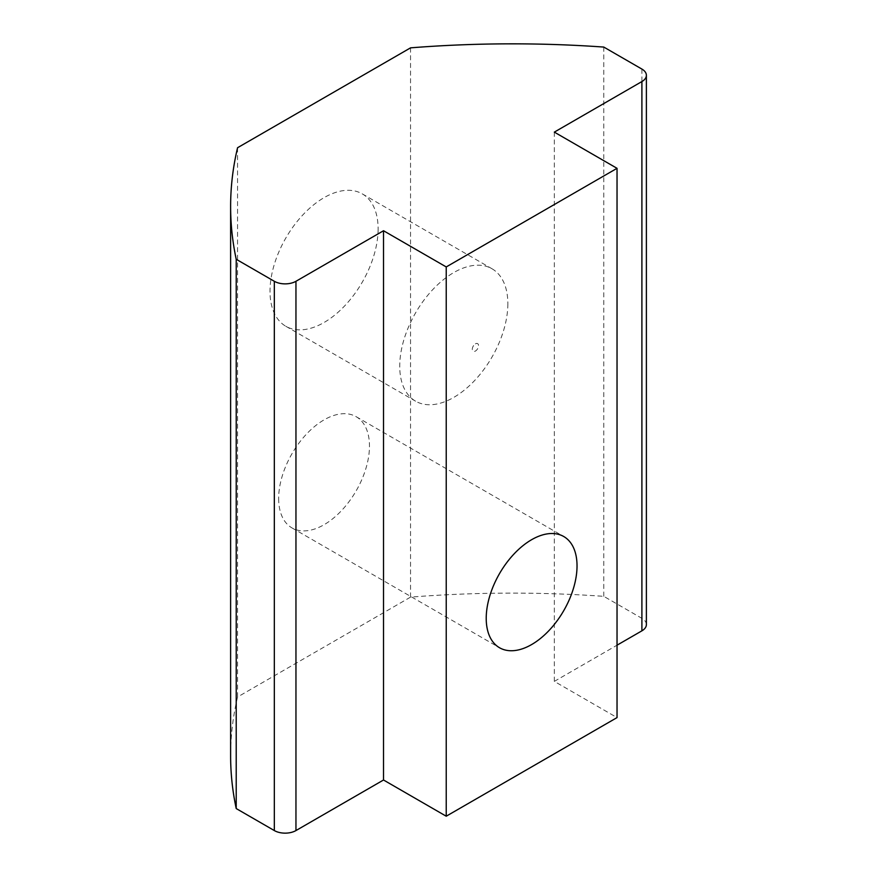 <?xml version="1.0" encoding="UTF-8"?>
<svg xmlns="http://www.w3.org/2000/svg" width="877" height="877" viewBox="0 0 877 877"><rect width="100%" height="100%" fill="white"/><g stroke="black" fill="none" stroke-linecap="round" stroke-linejoin="round"><path stroke-width="0.66" stroke-dasharray="4.38 3.29" d="M278.656 498.509A64.218 37.075 120 0 0 291.953 527.899A64.218 37.075 120 0 0 341.438 510.699A64.218 37.075 120 0 0 369.469 446.075A64.218 37.075 120 0 0 356.161 416.685A64.218 37.075 120 0 0 306.687 433.885A64.218 37.075 120 0 0 278.656 498.509M507.849 303.76A76.442 44.135 -60 0 1 453.793 397.391A76.442 44.135 -60 0 1 415.566 401.173A76.442 44.135 -60 0 1 399.737 366.18A76.442 44.135 -60 0 1 453.793 272.55A76.442 44.135 -60 0 1 492.008 268.768A76.442 44.135 -60 0 1 507.849 303.76M378.119 228.864A76.442 44.135 -60 0 1 344.749 305.799A76.442 44.135 -60 0 1 285.836 326.277A76.442 44.135 -60 0 1 270.006 291.285A76.442 44.135 -60 0 1 303.376 214.35A76.442 44.135 -60 0 1 362.278 193.872A76.442 44.135 -60 0 1 378.119 228.864M475.411 343.861A4.407 2.543 -60 0 1 478.535 345.659A4.407 2.543 -60 0 1 475.411 351.052A4.407 2.543 -60 0 1 472.297 349.254A4.407 2.543 -60 0 1 475.411 343.861M554.33 132.12L554.33 681.385L617.035 717.594M646.382 624.588A15.293 8.825 0 0 0 641.898 618.351L603.793 596.349A749.166 432.525 0 0 0 410.546 597.127L237.568 696.996A749.166 432.525 0 0 0 230.618 755.777M554.33 681.385L617.035 645.187M237.568 147.72L237.568 696.996M410.546 597.127L410.546 47.851M603.793 47.073L603.793 596.349M641.898 618.351L641.898 69.075M291.953 527.899L499.528 647.741M285.836 326.277L415.566 401.173M356.161 416.685L563.736 536.516M362.278 193.872L492.008 268.768"/><path stroke-width="1.32" d="M486.22 618.351A64.218 37.075 120 0 0 499.528 647.741A64.218 37.075 120 0 0 549.002 630.541A64.218 37.075 120 0 0 577.033 565.917A64.218 37.075 120 0 0 563.736 536.516A64.218 37.075 120 0 0 514.251 553.727A64.218 37.075 120 0 0 486.22 618.351M446.229 266.937L617.035 168.318L617.035 717.594L446.229 816.213L446.229 266.937L383.523 230.739L295.955 281.287A15.293 8.825 180 0 1 274.326 281.287L274.326 830.563A15.293 8.825 0 0 0 295.955 830.563L383.523 780.004L383.523 230.739M617.035 168.318L554.33 132.12L641.898 81.561L641.898 630.837A15.293 8.825 0 0 0 646.382 624.588L646.382 75.312A15.293 8.825 180 0 1 641.898 81.561M646.382 75.312A15.293 8.825 180 0 0 641.898 69.075L603.793 47.073A749.166 432.525 0 0 0 410.546 47.851L237.568 147.72A749.166 432.525 0 0 0 230.618 206.501A749.166 432.525 0 0 0 236.22 259.285L274.326 281.287M446.229 816.213L383.523 780.004M617.035 645.187L641.898 630.837M230.618 206.501L230.618 755.777A749.166 432.525 0 0 0 236.22 808.561L274.326 830.563M236.22 808.561L236.22 259.285M295.955 830.563L295.955 281.287"/></g></svg>
